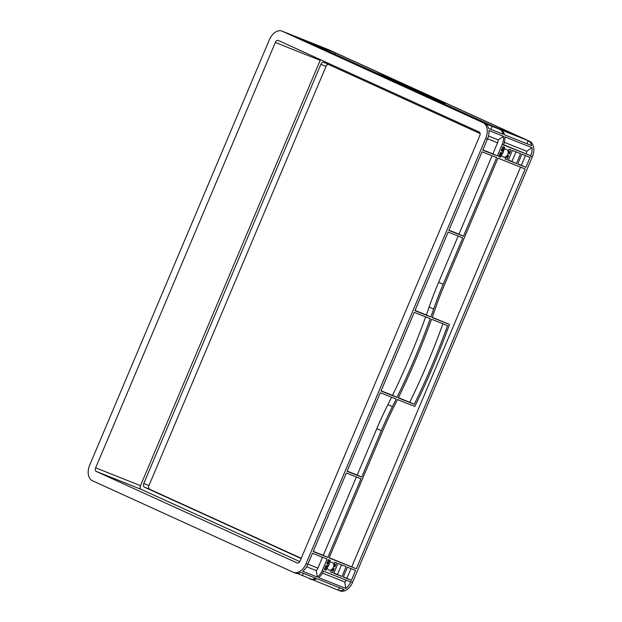 <?xml version="1.0" encoding="UTF-8"?>
<svg xmlns="http://www.w3.org/2000/svg" width="622" height="622" viewBox="0 0 622 622"><rect width="100%" height="100%" fill="white"/><g stroke="black" fill="none" stroke-linecap="round" stroke-linejoin="round"><path stroke-width="0.93" d="M503.322 130.706L497.095 127.992L503.322 130.706M310.409 42.801L304.181 40.088L310.409 42.801M327.141 567.451A4.121 3.133 114.5 0 0 329.232 562.863M328.836 569.977A4.121 3.133 114.5 0 0 333.322 567.412A4.121 3.133 114.5 0 0 332.148 562.436A4.121 3.133 114.5 0 0 332.039 562.389A4.121 3.133 114.5 0 0 327.561 564.955A4.121 3.133 114.5 0 0 328.735 569.931A4.121 3.133 114.5 0 0 328.836 569.977M501.589 154.466A4.121 3.133 114.5 0 0 503.68 149.879M503.291 156.993A4.121 3.133 114.5 0 0 507.77 154.427A4.121 3.133 114.5 0 0 506.596 149.451A4.121 3.133 114.5 0 0 506.495 149.404A4.121 3.133 114.5 0 0 502.008 151.97A4.121 3.133 114.5 0 0 503.182 156.946A4.121 3.133 114.5 0 0 503.291 156.993M313.177 551.59L346.376 472.992L360.993 478.823L327.794 557.413L313.177 551.59M347.092 471.305L380.291 392.715L396.198 399.06A610.135 463.95 -65.5 0 1 392.428 406.648A305.068 231.975 114.5 0 0 381.309 430.727L361.701 477.136L347.092 471.305M380.998 391.028L414.229 312.361L430.23 318.744A610.135 463.95 -65.5 0 1 396.999 397.411L380.998 391.028M414.944 310.681L448.143 232.084L462.752 237.915L443.152 284.324A305.068 231.975 114.5 0 0 433.658 309.048A610.135 463.95 -65.5 0 1 430.852 317.018L414.944 310.681M482.05 151.807L496.667 157.63L463.468 236.228L448.851 230.397L482.05 151.807M351.43 580.295L343.258 577.037L347.41 567.202L355.582 570.46L351.43 580.295L343.352 576.819M525.878 167.31L517.714 164.052L521.866 154.217L530.037 157.475L525.878 167.31L517.807 163.835M346.12 566.689L341.968 576.524L333.796 573.266L337.948 563.431L346.12 566.689M335.064 562.28L336.657 562.918L334.861 566.961A0.606 0.466 -65.5 0 1 334.62 566.378A5.341 4.059 114.5 0 0 334.379 563.19A0.606 0.466 -65.5 0 1 335.064 562.28M325.811 570.079L324.217 569.449L326.021 565.406A0.606 0.466 -65.5 0 1 326.262 565.989A5.341 4.059 114.5 0 0 326.496 569.177A0.606 0.466 -65.5 0 1 325.811 570.079L324.256 569.371M329.8 561.363A5.341 4.059 114.5 0 0 327.327 563.47A0.606 0.466 -65.5 0 1 326.729 563.719L328.377 559.613L329.963 560.251A0.606 0.466 -65.5 0 1 329.8 561.363L327.988 560.539M509.519 149.296L511.105 149.933L509.309 153.976A0.606 0.466 -65.5 0 1 509.068 153.393A5.341 4.059 114.5 0 0 508.827 150.197A0.606 0.466 -65.5 0 1 509.519 149.296M505.531 158.019A5.341 4.059 114.5 0 0 508.003 155.912A0.606 0.466 -65.5 0 1 508.602 155.663L506.953 159.761L505.367 159.131A0.606 0.466 -65.5 0 1 505.531 158.019M500.267 157.094L498.673 156.464L500.469 152.421A0.606 0.466 -65.5 0 1 500.71 153.004A5.341 4.059 114.5 0 0 500.951 156.192A0.606 0.466 -65.5 0 1 500.267 157.094L498.704 156.386M504.255 148.378A5.341 4.059 114.5 0 0 501.775 150.485A0.606 0.466 -65.5 0 1 501.184 150.734L502.825 146.629L504.419 147.266A0.606 0.466 -65.5 0 1 504.255 148.378L502.436 147.546M334.224 568.679L332.506 572.753L330.912 572.116A0.606 0.466 -65.5 0 1 331.075 571.004A5.341 4.059 114.5 0 0 333.555 568.897A0.606 0.466 -65.5 0 1 334.146 568.648L334.224 568.679M356.297 568.78L329.085 557.926L382.6 431.24A305.068 231.975 -65.5 0 1 393.726 407.161A610.135 463.95 114.5 0 0 397.489 399.573L414.788 406.469A610.135 463.95 114.5 0 0 449.442 324.435L432.142 317.539A610.135 463.95 114.5 0 0 434.949 309.562A305.068 231.975 -65.5 0 1 444.442 284.837L497.958 158.151L525.17 168.997L356.297 568.78L329.178 557.709M520.575 153.704L516.416 163.539L508.252 160.282L512.404 150.446L520.575 153.704M431.528 319.257A610.135 463.95 -65.5 0 1 398.298 397.924L414.299 404.3A610.135 463.95 114.5 0 0 447.529 325.64L431.528 319.257M328.307 49.573A13.116 8.514 111.7 0 1 328.556 49.667A13.116 8.514 111.7 0 1 328.805 49.768L529.641 141.287A13.116 8.514 111.7 0 1 532.292 156.899L530.566 156.215L530.745 155.788L502.242 144.428L497.382 155.943L482.765 150.12L487.454 139.025A13.116 8.514 -68.3 0 0 488.923 130.496L503.54 136.327A13.116 8.514 111.7 0 1 502.242 144.428L503.532 144.942A13.116 8.514 -68.3 0 0 504.831 136.84L532.043 147.686A13.116 8.514 111.7 0 1 530.745 155.788L503.618 144.716M306.055 563.68L485.728 138.333A13.116 8.514 -68.3 0 0 483.076 122.721L282.233 31.201A13.116 8.514 -68.3 0 0 281.991 31.1A13.116 8.514 -68.3 0 0 269.38 39.754L89.708 465.101A13.116 8.514 -68.3 0 0 92.359 480.713L293.195 572.232A13.116 8.514 -68.3 0 0 293.444 572.333A13.116 8.514 -68.3 0 0 306.055 563.68L307.781 564.372L312.469 553.269L327.079 559.1L322.212 570.615L350.715 581.982L350.894 581.562L352.62 582.246A13.116 8.514 111.7 0 1 340.009 590.9L297.207 573.422M532.292 156.899L352.62 582.246M488.457 135.993L498.199 139.88A5.489 3.561 -68.3 0 1 497.724 142.368L492.873 153.891L482.859 149.902M317.71 568.562L322.484 557.265M322.212 570.615L322.212 570.615A13.116 8.514 -68.3 0 1 317.352 577.092L302.735 571.268A13.116 8.514 -68.3 0 0 307.781 564.372M339.387 587.681L338.314 590.224A13.116 8.514 111.7 0 0 344.16 589.578L316.956 578.732A13.116 8.514 111.7 0 1 311.101 579.377L309.81 578.857A13.116 8.514 -68.3 0 0 315.657 578.219L301.048 572.395A13.116 8.514 -68.3 0 1 295.17 573.025L293.444 572.333M476.6 119.673L410.707 89.646L426.614 95.99A610.135 14.524 -157.1 0 1 431.132 98.074A305.068 7.262 22.9 0 0 445.974 104.885L491.217 125.496L476.6 119.673M409.618 89.156L359.143 66.15L375.144 72.525A610.135 14.524 -157.1 0 1 425.627 95.531L409.618 89.156M292.161 35.633L306.778 41.456L352.021 62.076A305.068 7.262 22.9 0 0 368.496 69.532A610.135 14.524 -157.1 0 1 373.97 71.996L358.062 65.66L292.161 35.633M334.201 52.326L319.716 46.191L334.201 52.326M527.106 140.23L512.629 134.095L527.106 140.23M308.582 42.117L304.376 40.29L308.582 42.117M303.178 39.637L300.683 38.603L303.178 39.637M307.369 41.27L311.575 43.097L307.361 41.293M312.773 43.75L315.268 44.784L312.773 43.758M500.282 129.174L504.489 131.001L500.275 129.197M505.686 131.654L508.182 132.68L505.678 131.654M501.487 130.014L497.289 128.194L501.487 130.014M496.092 127.541L493.588 126.507L496.092 127.541M335.281 52.823L519.72 136.863L492.507 126.017L447.265 105.398A305.068 7.262 -157.1 0 1 432.422 98.587A610.135 14.524 22.9 0 0 427.905 96.503L445.197 103.4A610.135 14.524 22.9 0 0 392.552 79.406L375.26 72.517A610.135 14.524 22.9 0 0 369.787 70.045A305.068 7.262 -157.1 0 1 353.312 62.589L308.069 41.969L335.281 52.823L334.729 54.122M511.338 133.582L503.167 130.325L511.206 133.893M316.567 45.297L324.738 48.555L316.567 45.297M376.434 73.046A610.135 14.524 -157.1 0 1 426.917 96.045L442.918 102.428A610.135 14.524 22.9 0 0 392.435 79.422L376.434 73.046M526.92 143.729L528.187 140.727A13.116 8.514 111.7 0 1 531.693 145.634L504.481 134.787A13.116 8.514 -68.3 0 0 500.982 129.881L499.684 129.368A13.116 8.514 111.7 0 1 503.19 134.274L488.573 128.443A13.116 8.514 -68.3 0 0 484.802 123.413L529.641 141.287M328.805 49.768L283.959 31.893A13.116 8.514 -68.3 0 0 283.718 31.784A13.116 8.514 -68.3 0 0 283.469 31.699M298.303 37.592L298.303 37.6A13.116 8.514 -68.3 0 0 296.29 37.211M346.089 580.139A5.489 3.561 111.7 0 1 344.751 581.974L345.855 588.459L318.643 577.613A13.116 8.514 111.7 0 0 323.502 571.128M344.751 581.974L322.491 573.095M532.043 147.686L526.702 151.239L504.364 142.337M391.588 397.217A610.135 463.95 -65.5 0 1 387.926 404.595A305.068 231.975 114.5 0 0 376.8 428.667L357.199 475.084L347.185 471.087M425.642 316.917A610.135 463.95 -65.5 0 1 392.498 395.351L381.092 390.81M458.157 236.08L438.642 282.271A305.068 231.975 114.5 0 0 429.149 306.996A610.135 463.95 -65.5 0 1 426.342 314.965L415.037 310.456M492.064 155.795L458.958 234.175L448.944 230.179M449.442 324.435L432.228 317.313M520.567 167.162L351.788 566.72M356.39 476.988L323.284 555.36L313.27 551.364M327.794 557.413L323.284 555.36M306.778 41.456L306.483 42.156M341.517 564.854L337.458 574.471L333.89 573.049M350.987 568.632L346.921 578.242M341.968 576.524L337.458 574.471M525.434 155.64L521.376 165.258M515.972 151.869L511.914 161.487L508.345 160.056M516.416 163.539L511.914 161.487M332.506 572.753L330.717 571.937M506.953 159.761L505.173 158.952M497.382 155.943L492.873 153.891M302.416 575.498L303.342 573.305M492.297 125.994L490.875 129.36M350.715 581.982A13.116 8.514 111.7 0 1 345.855 588.459M526.702 151.239A5.489 3.561 111.7 0 1 526.228 153.735M317.694 568.562A5.489 3.561 111.7 0 1 316.248 570.607L306.576 566.751M480.114 133.559L323.837 62.348A3.048 1.983 -68.3 0 0 323.782 62.324A3.048 1.983 -68.3 0 0 320.851 64.338L143.783 483.504A3.048 1.983 -68.3 0 0 144.405 487.135L301.126 558.548M328.167 64.323A3.048 1.983 -68.3 0 0 326.021 66.398L148.961 485.564A3.048 1.983 -68.3 0 0 149.575 489.195L301.235 558.299M320.501 59.696A3.048 1.983 -68.3 0 0 320.175 60.342L140.494 485.689A3.048 1.983 -68.3 0 0 141.116 489.32L299.773 561.612M297.114 562.957A3.048 1.983 -68.3 0 0 297.168 562.98A3.048 1.983 -68.3 0 0 300.107 560.974L479.78 135.627A3.048 1.983 -68.3 0 0 479.165 131.996L278.322 40.477A3.048 1.983 -68.3 0 0 278.259 40.453A3.048 1.983 -68.3 0 0 275.328 42.467L95.656 467.814A3.048 1.983 -68.3 0 0 96.27 471.445L297.23 563.003M498.199 139.88L503.54 136.327M316.248 570.607L317.352 577.092M445.197 103.4L444.823 104.286M426.614 95.99L426.288 96.744M375.144 72.525L374.817 73.295M392.435 79.422L392.132 80.145M361.701 477.136L357.199 475.084M396.999 397.411L392.498 395.351M430.852 317.018L426.342 314.965M463.468 236.228L458.958 234.175M414.299 404.3L409.789 402.247A610.135 463.95 114.5 0 0 442.934 323.813M398.399 397.707L409.789 402.247M487.454 139.025L485.728 138.333M484.802 123.413L483.076 122.721M283.959 31.893L282.233 31.201M307.874 564.146L317.889 568.143M327.327 563.47L326.838 563.244M487.547 138.799L497.561 142.796M501.775 150.485L501.293 150.26M320.851 64.338L326.021 66.398M143.783 483.504L148.961 485.564M144.405 487.135L149.575 489.195M275.328 42.467L320.175 60.342M95.656 467.814L140.494 485.689M96.27 471.445L141.116 489.32M500.951 156.192L499.139 155.368M500.71 153.004L500.228 152.787M326.496 569.177L324.684 568.352M326.262 565.989L325.772 565.771M445.974 104.885L445.679 105.585M431.132 98.074L430.813 98.812M352.021 62.076L351.725 62.768M381.309 430.727L376.8 428.667M392.428 406.648L387.926 404.595M433.658 309.048L429.149 306.996M443.152 284.324L438.642 282.271M328.556 49.667L326.954 49.029M283.718 31.784L281.991 31.1"/></g></svg>
